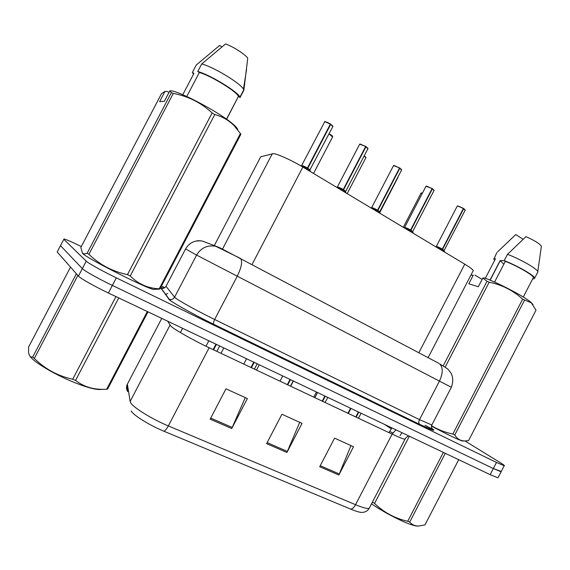 <?xml version="1.0" encoding="UTF-8"?>
<svg xmlns="http://www.w3.org/2000/svg" width="570" height="570" viewBox="0 0 570 570"><rect width="100%" height="100%" fill="white"/><g stroke="black" fill="none" stroke-linecap="round" stroke-linejoin="round"><path stroke-width="0.85" d="M260.376 157.434L260.718 156.771L273.479 153.629C277.668 153.95 291.947 160.448 302.877 167.06L464.778 264.181C469.758 267.195 472.587 269.325 473.271 270.565L472.886 271.313M425.135 425.277L433.806 429.923M498.151 477.461L501.251 471.461L493.328 468.554L112.361 285.42C98.703 278.88 84.132 270.714 82.344 268.627L60.491 245.642L60.712 245.235M350.985 445.605L338.851 475.017L353.514 446.752L334.569 438.145L319.727 466.716L338.851 475.017M245.278 397.596L231.741 428.533L247.359 398.544L225.977 388.826L210.159 419.171L231.741 428.533M299.713 422.32L286.91 452.473L302.036 423.375L281.922 414.24L266.61 443.667L286.91 452.473M127.922 383.111L127.381 384.137C126.134 386.745 126.248 389.253 127.737 391.668L128.407 390.621M362.149 512.423L361.886 512.43C359.67 512.387 356.001 511.311 350.871 509.195L163.911 431.226C149.739 425.405 133.779 415.516 131.1 410.999M497.973 477.81L490.172 474.668L108.393 292.994C94.698 286.511 80.163 278.288 78.432 276.087L57.171 251.969L57.413 251.505M465.02 440.973L500.147 462.576C503.68 464.757 505.034 465.811 504.201 465.747L496.484 462.441L116.33 277.846C102.7 271.256 88.101 263.141 86.255 261.167L63.812 239.315L64.154 238.987C66.683 239.678 72.404 242.193 81.311 246.539M161.481 286.047L164.808 287.686M504.201 465.747L501.087 471.775L493.328 468.554L112.361 285.42C98.703 278.88 84.132 270.714 82.344 268.627L60.491 245.642L57.171 251.969M304.138 167.815L307.415 168.107L306.753 169.383M332.773 126.633L330.7 124.346L307.786 168.257L310.066 171.371M301.509 165.671L307.415 168.107M330.7 124.346L330.336 124.175M324.943 121.674L330.358 124.132L307.444 168.043C304.223 166.24 302.25 165.421 301.516 165.599C303.012 165.756 304.993 166.568 307.444 168.043M215.973 344.187L213.137 349.617M307.75 167.459L308.163 167.537L307.793 168.257L310.123 170.052L307.786 168.257L310.08 170.252M216.429 344.401L213.593 349.83M307.764 168.314L307.095 169.589M340.062 189.361L343.197 189.603L342.549 190.857M367.864 148.806L365.976 146.718L343.525 189.803L345.755 192.781M337.233 187.145L343.197 189.603M365.976 146.718L365.641 146.533L343.226 189.546C339.998 187.744 338.003 186.917 337.24 187.074C338.772 187.252 340.767 188.079 343.226 189.546M253.757 362.164L250.985 367.486M343.532 188.955L343.924 189.041L343.553 189.746L345.677 191.385L343.553 189.753L345.684 191.385L343.867 190.28M254.191 362.378L251.42 367.693M343.525 189.803L342.876 191.05M360.247 144.046L365.648 146.511L360.048 144.103L359.563 144.417L337.362 187.01M374.547 210.052L377.547 210.244L376.913 211.47M401.572 170.109L399.848 168.2L377.889 210.38L380.019 213.337M371.533 207.758L377.547 210.244M399.848 168.2L399.534 168L377.575 210.188C374.347 208.392 372.338 207.558 371.54 207.694C373.108 207.893 375.117 208.727 377.575 210.188M290.03 379.428L287.316 384.643M377.882 209.603L378.252 209.689L377.896 210.38L379.791 212.047M290.451 379.627L287.736 384.843M377.867 210.437L377.226 211.662M377.889 210.38L379.834 211.876L377.896 210.38M394.148 165.521L399.534 168L393.955 165.585L393.386 165.87L371.647 207.63M407.685 229.931L410.557 230.081L409.93 231.278M433.97 190.587L432.395 188.834L410.885 230.209L412.887 232.988M404.486 227.558L410.557 230.081M432.395 188.834L432.096 188.634L410.585 230.023C407.351 228.228 405.32 227.387 404.493 227.501C406.089 227.722 408.12 228.563 410.585 230.023M324.879 396.007L322.221 401.123M410.892 229.439L410.892 230.202L412.659 231.577L410.885 230.209L412.623 231.734M325.285 396.2L322.627 401.316M410.863 230.259L410.236 231.463M426.723 186.162L432.089 188.642L426.538 186.226L425.89 186.476L404.593 227.444M439.548 249.04L442.299 249.147L441.686 250.33M465.134 210.287L463.688 208.684L442.612 249.275L444.472 251.855M436.178 246.603L442.299 249.147M458.052 206.012L463.396 208.499L442.327 249.097C439.092 247.309 437.048 246.461 436.185 246.546C437.81 246.789 439.862 247.644 442.327 249.097M358.387 411.953L355.78 416.969M442.626 248.513L442.619 249.268L444.244 250.522L442.612 249.275L444.116 250.693M358.772 412.139L356.172 417.155M442.591 249.325L441.978 250.501M100.313 389.467L98.895 389.524C93.231 389.274 84.153 386.56 71.656 381.373C52.668 373.435 32.967 361.437 29.946 356.108M147.993 311.84L107.58 389.103L106.668 389.232L147.316 311.519M118.752 297.925L75.554 380.432C83.498 386.567 92.825 389.538 103.526 389.339L106.668 389.232M75.554 380.432L72.704 379.221L115.966 296.599M70.516 267.109L28.635 346.952L28.564 351.911C28.892 355.559 30.253 357.305 32.647 357.141L76.38 273.757M77.855 275.431L34.35 358.402L32.647 357.141M34.35 358.402C45.051 369.039 57.841 375.979 72.704 379.221M445.291 453.307L409.688 522.113C411.932 524.664 414.81 525.989 418.323 526.074L417.454 526.074C415.06 526.024 410.899 524.756 404.971 522.27C393.364 517.211 382.214 511.069 371.512 503.851M418.323 526.074L424.964 524.913L458.7 459.691M409.688 522.113L407.714 521.279L443.36 452.395M409.374 436.214L374.554 503.424L372.58 502.142M374.554 503.424C383.895 512.466 394.953 518.415 407.714 521.279M154.263 289.346L153.636 289.375C148.749 289.574 86.818 258.353 82.793 253.593L82.337 252.973M159.942 288.983L159.208 288.783L240.419 133.53L240.889 134.235L159.942 288.983L157.049 289.225M240.419 133.53L234.27 125.835C228.841 120.291 222.336 116.529 214.762 114.556L130.238 275.98C138.311 284.074 147.965 288.342 159.208 288.783M130.238 275.98L127.473 274.619L212.118 112.974C201.132 102.721 188.193 96.202 173.301 93.416L171.342 92.675L169.846 90.851L172.104 90.908C184.481 93.573 222.386 114.392 233.493 124.545L234.277 125.835M173.301 93.416L88.934 254.298C99.707 264.765 112.554 271.541 127.473 274.619M88.934 254.298L87.132 253.244L171.342 92.675M169.846 90.851L164.374 101.296L159.621 101.624L164.987 91.4L161.481 93.701L80.819 247.473L82.443 253.08C83.548 254.02 85.115 254.078 87.132 253.244M237.676 129.761C237.697 128.742 236.301 127.003 233.493 124.545M214.762 114.556L212.118 112.974M226.632 119.244L238.403 96.458C237.305 91.927 211.192 75.803 199.365 72.49L186.775 96.515M238.467 96.629L239.885 97.206C238.723 92.319 210.095 74.741 197.762 71.499L199.365 72.49M240.006 97.577L243.867 90.188L243.461 89.205C240.832 83.505 213.579 66.918 201.723 63.947L197.762 71.499M243.867 90.188L247.743 58.14C245.114 54.328 233.351 46.747 225.585 43.926L201.723 63.947M164.987 91.4L167.195 91.449L168.977 92.511M182.756 94.734L193.928 73.416L192.361 72.447L193.529 74.186M192.361 72.447L196.237 65.044L219.635 45.436L221.865 46.861M504.243 260.69L500.132 260.568L490.001 280.127M500.132 260.568L503.83 264.216M462.747 441.03L462.591 441.03C458.971 440.126 448.59 435.145 431.426 426.096M524.471 300.29L454.76 435.003C457.176 438.943 460.56 440.938 464.906 440.973L468.569 440.603L536.007 310.215L531.361 302.834L522.64 299.193C513.1 290.422 501.942 284.765 489.167 282.214L487.015 281.295L482.84 278.017L484.479 277.918C499.263 283.361 524.778 296.785 531.09 302.435L531.361 302.834M454.76 435.003L452.844 434.062L522.64 299.193M431.519 425.74C438.145 429.687 445.255 432.459 452.844 434.062M533.021 304.558L531.09 302.435M533.014 278.217L533.392 277.483C533.057 275.046 516.962 265.777 505.312 261.352L494.568 282.1M532.922 278.395L533.812 278.944L534.689 278.082C534.346 275.445 516.605 265.285 504.194 260.661L505.312 261.352M537.51 272.631L537.802 271.498C536.562 268.413 519.448 258.702 507.478 254.327L504.194 260.661M539.826 257.255L541.4 246.147C539.448 243.525 534.297 240.355 525.953 236.65L507.478 254.327M443.218 365.819L487.015 281.295M489.167 282.214L445.22 367.037M482.84 278.017L478.308 286.76L468.811 283.774L473.264 275.189L470.877 275.182M473.264 275.189L472.095 275.16M485.355 278.253L495.416 258.83L494.311 258.153L493.713 258.994L494.632 260.262M494.311 258.153L496.869 252.553M497.539 251.926L515.736 234.569L523.075 239.258M474.881 275.089L482.12 279.407M222.485 249.111L272.346 153.658M252.018 264.523L302.877 167.06M214.249 245.698L260.718 156.771M418.815 352.802L464.778 264.181M395.915 429.816L392.132 434.133L209.14 347.729C193.337 340.311 174.677 329.766 170.893 326.183L167.715 321.224M405.363 438.601L405.014 439.199C403.353 439.071 399.057 437.382 392.132 434.133L355.552 504.699C362.648 507.642 367.194 508.853 369.196 508.333L369.88 507.008M161.759 318.388L127.381 384.137L130.124 401.444L130.794 402.926C133.836 407.928 152.147 419.199 168.335 425.918C166.803 428.761 165.328 430.535 163.911 431.226M130.124 401.444L169.981 325.171M350.871 509.195C352.602 508.753 354.162 507.257 355.552 504.699L168.335 425.918L209.14 347.729M490.172 474.668L496.484 462.441M108.393 292.994L116.33 277.846M78.432 276.087L86.255 261.167M347.949 413.271L350.564 408.234M384.151 424.215L391.298 428.782M392.83 432.936L389.68 431.483L389.053 432.68M180.412 332.588L182.642 328.327M391.932 427.913L389.68 431.483M287.394 451.433L267.152 442.634M232.254 427.464L210.715 418.102M339.321 473.998L320.255 465.711M220.455 248.064L438.829 363.332M451.369 387.286L196.593 255.075L174.584 297.177L175.546 298.039C179.486 301.167 198.581 311.662 214.655 319.485L419.499 419.627L431.832 425.006L432.039 424.607M431.504 428.091C436.834 431.932 432.858 430.678 419.57 424.329L213.793 324.309C213.216 323.482 213.508 321.872 214.655 319.485L237.198 276.308C241.516 267.387 242.642 261.438 240.576 258.466L215.667 246.254C207.345 244.901 200.989 247.843 196.593 255.075L185.571 248.933L166.027 286.311L174.584 297.177C173.23 299.286 171.356 299.955 168.955 299.186L160.797 287.971C160.484 287.508 161.132 287.551 162.742 288.092M213.821 324.33C195.631 315.531 174.049 303.611 169.746 300.048L168.706 299.065M63.812 239.315L60.491 245.642M206.368 242.613L202.549 241.117C195.132 239.906 189.475 242.507 185.571 248.933L185.578 248.912M166.169 286.033L166.027 286.311C164.823 288.178 163.155 288.769 161.018 288.078L160.797 287.971M439.427 381.166L419.499 419.627C418.522 421.779 418.537 423.332 419.527 424.301L432.081 429.759L431.818 428.882C431.305 426.481 431.305 425.184 431.832 425.006L451.355 387.308C453.3 382.007 453.186 377.255 451.012 373.051L447.764 368.968L439.591 363.803C443.139 367.358 443.082 373.143 439.427 381.166M216.294 246.404L217.355 246.824M218.987 247.458L219.835 247.793M419.57 424.329L213.793 324.309C195.674 315.545 174.085 303.625 169.91 300.119L161.018 288.078L164.716 287.75M219.115 247.437L202.549 241.117C199.984 240.64 197.954 240.59 196.465 240.968M306.895 168.079C303.881 166.419 302 165.656 301.259 165.777L300.839 165.856M310.066 170.608L308.113 168.805M330.358 124.132C327.928 122.685 326.054 121.887 324.736 121.738L301.651 165.528M330.728 124.21L332.887 126.205M332.595 136.928L328.99 133.879M313.543 173.458L332.73 136.665L332.531 136.216C331.79 135.724 333.593 136.494 329.054 133.765C331.291 135.012 332.502 135.938 332.68 136.551M342.698 189.582C339.67 187.922 337.761 187.145 336.991 187.252L336.649 187.316M345.627 191.912L346.076 192.974M366.004 146.583L367.964 148.4M377.076 210.23C374.027 208.57 372.103 207.779 371.291 207.865L370.999 207.922M379.791 212.382L378.195 210.9M393.656 165.578L394.027 165.514M399.869 168.065L401.651 169.725M410.101 230.066C407.044 228.406 405.092 227.608 404.251 227.672L404.009 227.722M412.623 232.054L411.177 230.715M426.153 186.205L426.624 186.148M412.666 231.577L434.091 190.344L432.402 188.691L434.034 190.216M441.864 249.147C438.793 247.487 436.827 246.675 435.95 246.717L435.736 246.76M444.208 250.985L442.897 249.767M463.396 208.499L457.874 206.076L457.147 206.29L436.278 246.496M457.404 206.041L457.966 205.998M444.714 252.147L444.044 250.615L465.248 210.066L463.695 208.542L465.191 209.938M365.855 157.755L364.166 155.902M347.166 193.629L365.983 157.505L364.223 155.795L365.933 157.391M397.867 177.797L397.824 177.299M379.827 212.475L397.938 177.455M422.406 193.18L421.03 193.194L403.296 227.302M421.807 192.924L422.455 193.08M421.266 192.959L421.714 192.909M428.091 357.718L473.271 270.565M408.54 435.822C404.052 438.978 405.712 438.651 405.014 439.199L369.196 508.333C367.614 510.941 365.178 512.309 361.886 512.43M127.908 390.949C128.015 390.571 126.761 390.279 127.509 384.921M402.007 432.716L400.033 435.566M167.758 293.522L165.442 294.49M310.486 171.62L309.845 170.081L332.937 126.319L330.721 124.203M324.416 121.795L324.879 121.652C324.123 121.175 328.84 122.807 330.393 123.996M208.827 340.789L205.991 346.218M219.707 345.962L216.878 351.384M223.818 347.921L221.003 353.329M359.649 144.16L365.676 146.376M345.684 191.385L368.013 148.521L365.997 146.576M246.539 358.73L243.753 364.073M257.184 363.795L254.412 369.103M380.254 213.479L379.599 211.94L401.707 169.846L399.862 168.057M393.471 165.628L399.556 167.858M282.734 375.958L280.012 381.195M293.18 380.924L290.472 386.132M413.107 233.187L412.659 231.577M425.968 186.255L432.11 188.506M317.511 392.502L314.839 397.639M327.779 397.39L325.121 402.491M457.226 206.091L458.009 205.998L463.41 208.364M350.949 408.412L348.334 413.45M361.059 413.229L358.459 418.23M259.257 364.786L256.5 370.087M293.365 381.017L290.657 386.218M422.463 193.08L421.095 193.002M316.464 392.003L313.792 397.14M98.895 389.524L103.526 389.339M153.636 289.375L159.044 289.14M238.403 96.458L226.518 119.166M243.753 89.811L239.885 97.206M246.554 69.633L243.461 89.205M500.125 260.932L490.143 280.184M462.591 441.03L464.906 440.973M533.392 277.483L523.281 297.027M537.93 271.805L534.689 278.082M541.4 246.147L537.802 271.498"/></g></svg>
